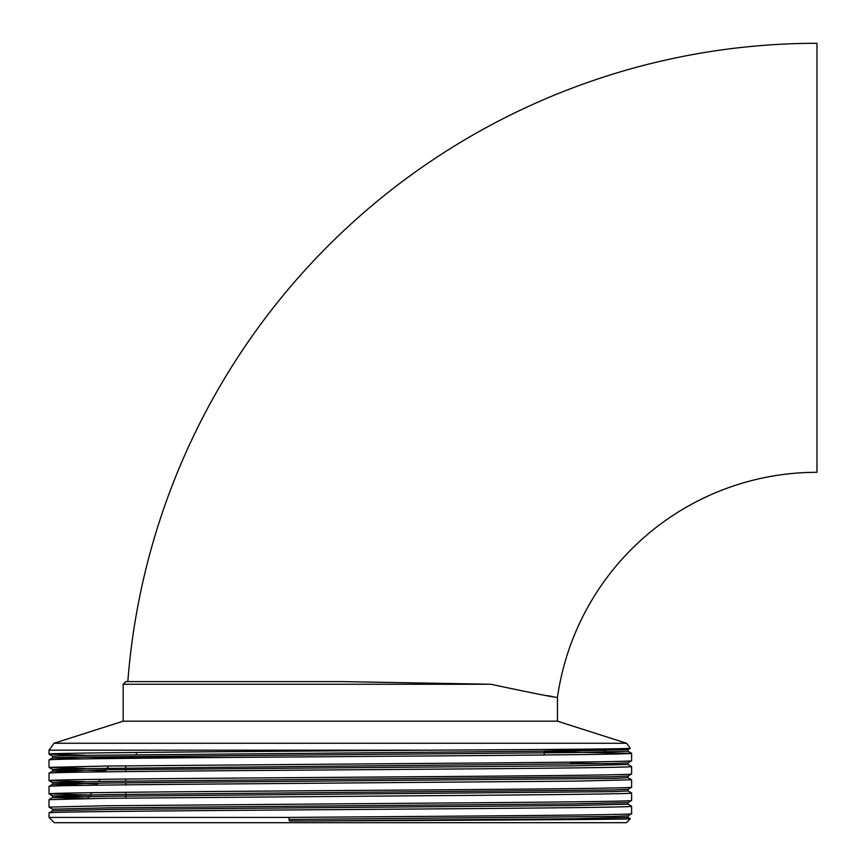 <?xml version="1.0" encoding="UTF-8"?>
<svg xmlns="http://www.w3.org/2000/svg" width="866" height="866" viewBox="0 0 866 866"><rect width="100%" height="100%" fill="white"/><g stroke="black" fill="none" stroke-linecap="round" stroke-linejoin="round"><path stroke-width="1.3" d="M127.832 681.596A691.176 691.176 0 0 1 816.984 43.3L816.984 472.306A262.171 262.171 0 0 0 557.466 697.303L557.466 721.183L123.167 721.183L54.06 743.255L49.016 750.162L49.037 754.156L84.749 755.195M546.868 695.582L552.356 696.491M557.466 721.183L626.573 743.255L54.06 743.255M109.917 757.436L229.133 757.436L109.917 757.436M108.586 766.009L107.243 768.12M106.193 769.787L104.905 771.844M100.175 779.346L98.832 781.468M97.782 783.145L96.494 785.191M91.764 792.693L88.072 798.539M557.466 697.303C556.383 697.844 534.181 693.493 490.86 684.248L123.167 684.248L123.167 721.183M136.406 754.557L136.406 752.467M544.227 754.979L544.227 752.879M125.808 798.084L125.808 792.293M125.808 784.845L125.808 782.81M125.808 781.154L125.808 779.054M125.808 771.606L125.808 769.571M125.808 767.915L125.808 765.815M626.313 822.7L54.309 822.7L49.016 817.407L288.757 817.407L289.396 820.99L308.848 820.99C474.092 820.232 634.334 819.485 630.275 818.738L626.313 822.7M628.012 790.939L631.617 793.029L631.617 800.476L628.012 802.576L628.034 804.2L631.617 806.268C633.479 807.155 547.897 808.043 430.326 808.92L250.296 810.24C132.725 811.128 47.154 812.016 49.016 812.893L49.016 817.407M628.034 804.2L573.086 805.521L107.546 809.493L52.62 810.793L49.016 812.893M631.617 806.268L631.617 813.715C637.062 814.949 461.113 816.162 289.341 817.407L288.768 817.407L289.396 820.99M631.617 813.715L628.012 815.815L613.377 816.465L289.396 819.474M626.573 743.255L630.253 748.3C632.267 748.917 548.102 749.545 430.326 750.162L49.016 750.162M430.326 750.162L250.296 751.482C132.725 752.37 47.154 753.258 49.016 754.134M544.227 751.634L631.617 753.312C633.479 754.189 547.897 755.076 430.326 755.953L250.296 757.285C132.725 758.161 47.154 759.049 49.016 759.926L49.037 767.395L84.749 768.434M631.617 753.312L631.617 760.759L628.012 762.849L613.377 763.498L66.682 768.781L52.599 769.441L52.599 771.097L84.749 772.104M631.617 760.759C633.479 761.636 547.897 762.524 430.326 763.401L104.645 766.053L49.016 767.373L52.62 769.473L105.598 770.74M628.034 762.827L628.034 764.483L631.617 766.551C633.479 767.428 547.897 768.315 430.326 769.192L250.296 770.524C132.725 771.4 47.154 772.288 49.016 773.165L49.037 780.645L84.749 781.673M628.034 764.483L573.086 765.804L107.546 769.777L52.62 771.076L49.016 773.165M631.617 766.551L631.617 773.998L628.012 776.088L613.377 776.737L107.546 781.359L52.599 782.68L97.317 783.882M631.617 773.998C633.479 774.875 547.897 775.763 430.326 776.64L250.296 777.971C132.725 778.848 47.154 779.736 49.016 780.612M628.012 777.69L631.617 779.79L575.977 781.11L250.296 783.762C132.725 784.639 47.154 785.527 49.016 786.404L49.037 793.884L90.313 794.999M631.617 779.79L631.617 787.237L628.012 789.327L613.377 789.976L107.546 794.598L52.599 795.93L89.046 797.001M631.617 787.237C633.479 788.114 547.897 789.002 430.326 789.889L250.296 791.21C132.725 792.087 47.154 792.975 49.016 793.862M631.617 793.029C633.479 793.905 547.897 794.793 430.326 795.681L104.645 798.322L49.016 799.654L49.016 807.101L52.62 809.19L52.62 810.793M631.617 800.476C633.479 801.353 547.897 802.241 430.326 803.128L104.645 805.77L49.016 807.101M630.253 748.3L628.012 749.61L573.086 750.909L66.682 755.542L52.599 756.202L52.599 757.858L84.749 758.865M490.86 684.248L341.778 681.596L301.151 681.596M341.778 681.596L125.808 681.596L123.167 684.248M49.037 759.904L52.62 757.837L67.245 757.187L573.086 752.565L628.034 751.233L628.012 749.61M74.368 757.036L109.917 757.555M628.012 802.576L573.086 803.875L107.546 807.848L52.599 809.169M544.227 749.588L606.265 750.411M570.705 763.13L606.265 763.65M628.034 776.066L628.034 777.722L613.951 778.382L107.546 783.016L52.62 784.315L84.749 785.354M628.034 789.305L628.034 790.961L613.951 791.621L107.546 796.255L52.62 797.554L84.749 798.593M628.034 815.783L628.034 817.439L573.086 818.771L308.848 820.99M49.037 754.156L52.62 756.224M49.037 780.645L52.62 782.712L52.599 784.336L49.037 786.382M49.037 793.884L52.62 795.951M52.599 795.93L52.599 797.586M628.012 751.212L631.595 753.279M52.62 797.554L49.037 799.621M628.012 817.417L630.275 818.727"/></g></svg>
